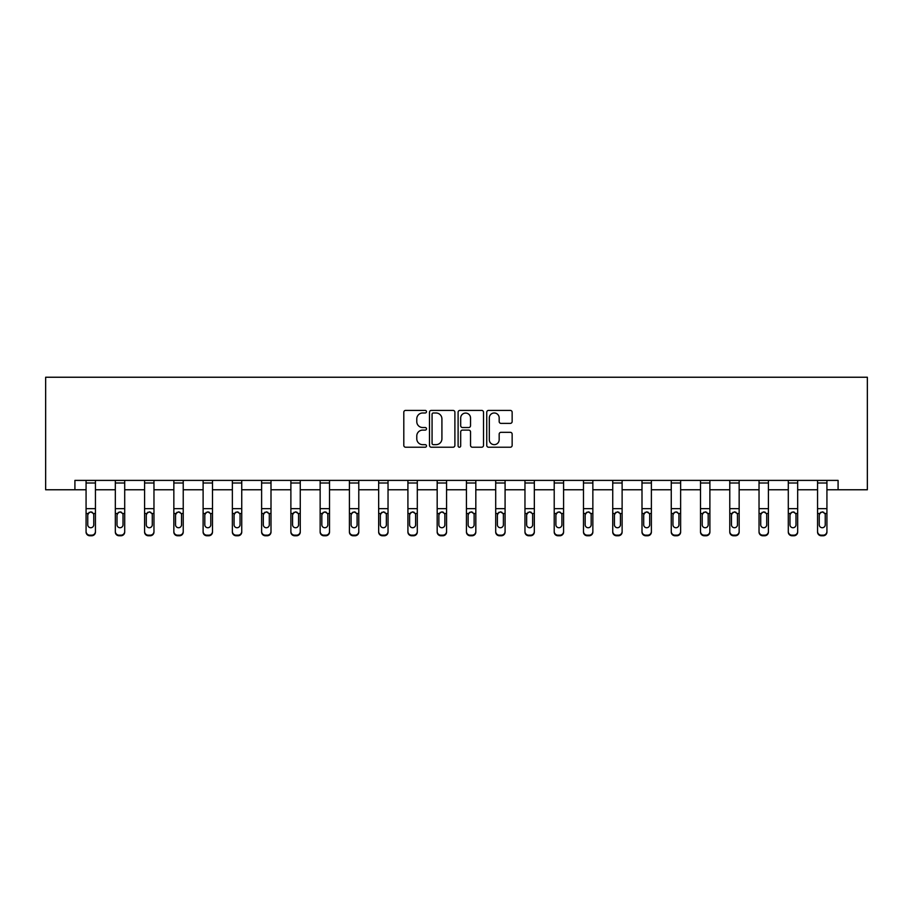 <?xml version="1.0" encoding="UTF-8"?>
<svg xmlns="http://www.w3.org/2000/svg" width="913" height="913" viewBox="0 0 913 913"><rect width="100%" height="100%" fill="white"/><g stroke="black" fill="none" stroke-linecap="round" stroke-linejoin="round"><path stroke-width="1.37" d="M426.497 411.695A1.29 1.29 0 0 0 425.207 410.405L405.646 410.405A1.837 1.837 0 0 0 403.797 412.242L403.797 445.384A1.837 1.837 0 0 0 405.646 447.222L425.207 447.222A1.29 1.29 0 0 0 426.497 445.932A1.29 1.29 0 0 0 425.207 444.654L422.673 444.654A5.889 5.889 0 0 1 416.785 438.754L416.785 435.992A5.889 5.889 0 0 1 422.673 430.103L425.207 430.103A1.29 1.29 0 0 0 426.497 428.813A1.29 1.29 0 0 0 425.207 427.524L422.673 427.524A5.889 5.889 0 0 1 416.785 421.635L416.785 418.873A5.889 5.889 0 0 1 422.673 412.984L425.207 412.984A1.29 1.29 0 0 0 426.497 411.695M510.299 423.381A1.837 1.837 0 0 0 512.147 421.544L512.147 412.242A1.837 1.837 0 0 0 510.299 410.405L488.581 410.405A1.837 1.837 0 0 0 486.743 412.242L486.743 445.384A1.837 1.837 0 0 0 488.581 447.222L510.299 447.222A1.837 1.837 0 0 0 512.147 445.384L512.147 434.154A1.837 1.837 0 0 0 510.299 432.317L501.009 432.317A1.837 1.837 0 0 0 499.171 434.154L499.171 439.724A4.93 4.93 0 0 1 494.241 444.654A4.93 4.93 0 0 1 489.311 439.724L489.311 417.903A4.93 4.93 0 0 1 494.241 412.984A4.93 4.93 0 0 1 499.171 417.903L499.171 421.544A1.837 1.837 0 0 0 501.009 423.381L510.299 423.381M74.912 489.767L74.912 480.398L838.088 480.398L838.088 489.767L867.35 489.767L867.35 377.24L45.65 377.24L45.65 489.767L86.073 489.767M454.891 412.242A1.837 1.837 0 0 0 453.053 410.405L431.324 410.405A1.837 1.837 0 0 0 429.487 412.242L429.487 445.384A1.837 1.837 0 0 0 431.324 447.222L453.053 447.222A1.837 1.837 0 0 0 454.891 445.384L454.891 412.242M459.947 410.405L481.676 410.405A1.837 1.837 0 0 1 483.513 412.242L483.513 445.384A1.837 1.837 0 0 1 481.676 447.222L472.375 447.222A1.837 1.837 0 0 1 470.537 445.384L470.537 431.94A1.837 1.837 0 0 0 468.7 430.103L462.526 430.103A1.837 1.837 0 0 0 460.688 431.94L460.688 445.932A1.29 1.29 0 0 1 459.399 447.222A1.29 1.29 0 0 1 458.109 445.932L458.109 412.242A1.837 1.837 0 0 1 459.947 410.405M95.443 489.767L115.323 489.767M124.704 489.767L144.585 489.767M153.966 489.767L173.847 489.767M183.228 489.767L203.108 489.767M212.489 489.767L232.37 489.767M241.74 489.767L261.62 489.767M271.001 489.767L290.882 489.767M300.263 489.767L320.143 489.767M329.525 489.767L349.405 489.767M358.786 489.767L378.667 489.767M388.036 489.767L407.917 489.767M417.298 489.767L437.179 489.767M446.56 489.767L466.44 489.767M475.821 489.767L495.702 489.767M505.083 489.767L524.964 489.767M534.333 489.767L554.214 489.767M563.595 489.767L583.475 489.767M592.857 489.767L612.737 489.767M622.118 489.767L641.999 489.767M651.38 489.767L671.26 489.767M680.63 489.767L700.511 489.767M709.892 489.767L729.772 489.767M739.153 489.767L759.034 489.767M768.415 489.767L788.296 489.767M797.677 489.767L817.557 489.767M826.927 489.767L838.088 489.767M433.344 412.984A1.29 1.29 0 0 0 432.066 414.274L432.066 443.364A1.29 1.29 0 0 0 433.344 444.654L436.015 444.654A5.889 5.889 0 0 0 441.915 438.754L441.915 418.873A5.889 5.889 0 0 0 436.015 412.984L433.344 412.984M470.537 418.006A4.93 4.93 0 0 0 465.619 413.075A4.93 4.93 0 0 0 460.688 418.006L460.688 425.686A1.837 1.837 0 0 0 462.526 427.524L468.7 427.524A1.837 1.837 0 0 0 470.537 425.686L470.537 418.006M95.443 514.076L95.443 532.039A3.755 3.72 180 0 1 91.699 535.76L91.699 535.178A3.755 3.72 -0 0 0 95.443 531.457L95.443 532.039M93.754 525.34L93.754 524.758A3.001 2.979 180 0 1 90.764 527.737A3.001 2.979 180 0 0 93.754 524.758L93.754 514.647M87.762 525.34L87.762 524.758A3.001 2.979 180 0 0 90.764 527.737A3.001 2.979 180 0 1 87.762 524.758L87.762 514.647M89.189 512.296L87.762 514.875L88.093 513.494L90.764 511.862L93.423 513.494L93.754 514.875M92.327 512.296L90.764 511.862M86.073 531.457A3.755 3.72 -0 0 0 89.816 535.178L89.816 535.76A3.755 3.72 180 0 1 86.073 532.039L86.073 480.432L95.443 480.432L95.443 531.457M89.816 535.76L91.699 535.76M89.816 535.178L91.699 535.178M124.704 514.076L124.704 532.039A3.755 3.72 180 0 1 120.95 535.76L120.95 535.178A3.755 3.72 -0 0 0 124.704 531.457L124.704 532.039M123.015 525.34L123.015 524.758A3.001 2.979 180 0 1 120.014 527.737A3.001 2.979 180 0 1 117.012 524.758L117.012 514.875L117.012 524.758A3.001 2.979 180 0 0 120.014 527.737M121.577 512.296L120.014 511.862L122.684 513.494L123.015 514.647M118.45 512.296L117.012 514.875L117.343 513.494L120.014 511.862M153.966 514.076L153.966 532.039A3.755 3.72 180 0 1 150.211 535.76L150.211 535.178A3.755 3.72 -0 0 0 153.966 531.457L153.966 532.039M152.277 525.34L152.277 524.758A3.001 2.979 180 0 1 149.276 527.737A3.001 2.979 180 0 1 146.274 524.758L146.274 514.875L146.274 524.758A3.001 2.979 180 0 0 149.276 527.737M150.839 512.296L149.276 511.862L151.946 513.494L152.277 514.647M147.712 512.296L146.274 514.875L146.605 513.494L149.276 511.862M115.323 531.457A3.755 3.72 -0 0 0 119.078 535.178L119.078 535.76A3.755 3.72 180 0 1 115.323 532.039L115.323 480.432L124.704 480.432L124.704 531.457M119.078 535.76L120.95 535.76M119.078 535.178L120.95 535.178M123.015 514.875L123.015 524.758M144.585 531.457A3.755 3.72 -0 0 0 148.34 535.178L148.34 535.76A3.755 3.72 180 0 1 144.585 532.039L144.585 480.432L153.966 480.432L153.966 531.457M148.34 535.76L150.211 535.76M148.34 535.178L150.211 535.178M152.277 514.875L152.277 524.758M183.228 514.076L183.228 532.039A3.755 3.72 180 0 1 179.473 535.76L179.473 535.178A3.755 3.72 -0 0 0 183.228 531.457L183.228 532.039M181.539 525.34L181.539 524.758A3.001 2.979 180 0 1 178.537 527.737A3.001 2.979 180 0 1 175.536 524.758L175.536 514.875L175.536 524.758A3.001 2.979 180 0 0 178.537 527.737M180.101 512.296L178.537 511.862L181.208 513.494L181.539 514.647M176.974 512.296L175.536 514.875L175.867 513.494L178.537 511.862M173.847 531.457A3.755 3.72 -0 0 0 177.601 535.178L177.601 535.76A3.755 3.72 180 0 1 173.847 532.039L173.847 480.432L183.228 480.432L183.228 531.457M177.601 535.76L179.473 535.76M177.601 535.178L179.473 535.178M181.539 514.875L181.539 524.758M212.489 514.076L212.489 532.039A3.755 3.72 180 0 1 208.735 535.76L208.735 535.178A3.755 3.72 -0 0 0 212.489 531.457L212.489 532.039M210.8 525.34L210.8 524.758A3.001 2.979 180 0 1 207.799 527.737A3.001 2.979 180 0 1 204.797 524.758L204.797 514.875L204.797 524.758A3.001 2.979 180 0 0 207.799 527.737M209.362 512.296L207.799 511.862L210.469 513.494L210.8 514.647M206.235 512.296L204.797 514.875L205.128 513.494L207.799 511.862M203.108 531.457A3.755 3.72 -0 0 0 206.863 535.178L206.863 535.76A3.755 3.72 180 0 1 203.108 532.039L203.108 480.432L212.489 480.432L212.489 531.457M206.863 535.76L208.735 535.76M206.863 535.178L208.735 535.178M210.8 514.875L210.8 524.758M241.74 514.076L241.74 532.039A3.755 3.72 180 0 1 237.996 535.76L237.996 535.178A3.755 3.72 -0 0 0 241.74 531.457L241.74 532.039M240.051 525.34L240.051 524.758A3.001 2.979 180 0 1 237.06 527.737A3.001 2.979 180 0 1 234.059 524.758L234.059 514.875L234.059 524.758A3.001 2.979 180 0 0 237.06 527.737M238.613 512.296L237.06 511.862L239.72 513.494L240.051 514.647M235.486 512.296L234.059 514.875L234.39 513.494L237.06 511.862M232.37 531.457A3.755 3.72 -0 0 0 236.113 535.178L236.113 535.76A3.755 3.72 180 0 1 232.37 532.039L232.37 480.432L241.74 480.432L241.74 531.457M236.113 535.76L237.996 535.76M236.113 535.178L237.996 535.178M240.051 514.875L240.051 524.758M271.001 514.076L271.001 532.039A3.755 3.72 180 0 1 267.247 535.76L267.247 535.178A3.755 3.72 -0 0 0 271.001 531.457L271.001 532.039M269.312 525.34L269.312 524.758A3.001 2.979 180 0 1 266.311 527.737A3.001 2.979 180 0 1 263.309 524.758L263.309 514.875L263.309 524.758A3.001 2.979 180 0 0 266.311 527.737M267.874 512.296L266.311 511.862L268.981 513.494L269.312 514.647M264.747 512.296L263.309 514.875L263.64 513.494L266.311 511.862M261.62 531.457A3.755 3.72 -0 0 0 265.375 535.178L265.375 535.76A3.755 3.72 180 0 1 261.62 532.039L261.62 480.432L271.001 480.432L271.001 531.457M265.375 535.76L267.247 535.76M265.375 535.178L267.247 535.178M269.312 514.875L269.312 524.758M300.263 514.076L300.263 532.039A3.755 3.72 180 0 1 296.508 535.76L296.508 535.178A3.755 3.72 -0 0 0 300.263 531.457L300.263 532.039M298.574 525.34L298.574 524.758A3.001 2.979 180 0 1 295.572 527.737A3.001 2.979 180 0 1 292.571 524.758L292.571 514.875L292.571 524.758A3.001 2.979 180 0 0 295.572 527.737M297.136 512.296L295.572 511.862L298.243 513.494L298.574 514.647M294.009 512.296L292.571 514.875L292.902 513.494L295.572 511.862M290.882 531.457A3.755 3.72 -0 0 0 294.637 535.178L294.637 535.76A3.755 3.72 180 0 1 290.882 532.039L290.882 480.432L300.263 480.432L300.263 531.457M294.637 535.76L296.508 535.76M294.637 535.178L296.508 535.178M298.574 514.875L298.574 524.758M329.525 514.076L329.525 532.039A3.755 3.72 180 0 1 325.77 535.76L325.77 535.178A3.755 3.72 -0 0 0 329.525 531.457L329.525 532.039M327.835 525.34L327.835 524.758A3.001 2.979 180 0 1 324.834 527.737A3.001 2.979 180 0 1 321.833 524.758L321.833 514.875L321.833 524.758A3.001 2.979 180 0 0 324.834 527.737M326.398 512.296L324.834 511.862L327.505 513.494L327.835 514.647M323.27 512.296L321.833 514.875L322.163 513.494L324.834 511.862M320.143 531.457A3.755 3.72 -0 0 0 323.898 535.178L323.898 535.76A3.755 3.72 180 0 1 320.143 532.039L320.143 480.432L329.525 480.432L329.525 531.457M323.898 535.76L325.77 535.76M323.898 535.178L325.77 535.178M327.835 514.875L327.835 524.758M358.786 514.076L358.786 532.039A3.755 3.72 180 0 1 355.031 535.76L355.031 535.178A3.755 3.72 -0 0 0 358.786 531.457L358.786 532.039M357.097 525.34L357.097 524.758A3.001 2.979 180 0 1 354.096 527.737A3.001 2.979 180 0 1 351.094 524.758L351.094 514.875L351.094 524.758A3.001 2.979 180 0 0 354.096 527.737M355.659 512.296L354.096 511.862L356.766 513.494L357.097 514.647M352.532 512.296L351.094 514.875L351.425 513.494L354.096 511.862M388.036 514.076L388.036 532.039A3.755 3.72 180 0 1 384.293 535.76L384.293 535.178A3.755 3.72 -0 0 0 388.036 531.457L388.036 532.039M386.347 525.34L386.347 524.758A3.001 2.979 180 0 1 383.357 527.737A3.001 2.979 180 0 1 380.356 524.758L380.356 514.875L380.356 524.758A3.001 2.979 180 0 0 383.357 527.737M384.909 512.296L383.357 511.862L386.016 513.494L386.347 514.647M381.782 512.296L380.356 514.875L380.687 513.494L383.357 511.862M417.298 514.076L417.298 532.039A3.755 3.72 180 0 1 413.543 535.76L413.543 535.178A3.755 3.72 -0 0 0 417.298 531.457L417.298 532.039M415.609 525.34L415.609 524.758A3.001 2.979 180 0 1 412.608 527.737A3.001 2.979 180 0 1 409.606 524.758L409.606 514.875L409.606 524.758A3.001 2.979 180 0 0 412.608 527.737M414.171 512.296L412.608 511.862L415.278 513.494L415.609 514.647M411.044 512.296L409.606 514.875L409.937 513.494L412.608 511.862M446.56 514.076L446.56 532.039A3.755 3.72 180 0 1 442.805 535.76L442.805 535.178A3.755 3.72 -0 0 0 446.56 531.457L446.56 532.039M444.871 525.34L444.871 524.758A3.001 2.979 180 0 1 441.869 527.737A3.001 2.979 180 0 1 438.868 524.758L438.868 514.875L438.868 524.758A3.001 2.979 180 0 0 441.869 527.737M443.433 512.296L441.869 511.862L444.54 513.494L444.871 514.647M440.306 512.296L438.868 514.875L439.199 513.494L441.869 511.862M475.821 514.076L475.821 532.039A3.755 3.72 180 0 1 472.067 535.76L472.067 535.178A3.755 3.72 -0 0 0 475.821 531.457L475.821 532.039M474.132 525.34L474.132 524.758A3.001 2.979 180 0 1 471.131 527.737A3.001 2.979 180 0 1 468.129 524.758L468.129 514.875L468.129 524.758A3.001 2.979 180 0 0 471.131 527.737M472.694 512.296L471.131 511.862L473.801 513.494L474.132 514.647M469.567 512.296L468.129 514.875L468.46 513.494L471.131 511.862M505.083 514.076L505.083 532.039A3.755 3.72 180 0 1 501.328 535.76L501.328 535.178A3.755 3.72 -0 0 0 505.083 531.457L505.083 532.039M503.394 525.34L503.394 524.758A3.001 2.979 180 0 1 500.392 527.737A3.001 2.979 180 0 1 497.391 524.758L497.391 514.875L497.391 524.758A3.001 2.979 180 0 0 500.392 527.737M501.956 512.296L500.392 511.862L503.063 513.494L503.394 514.647M498.818 512.296L497.391 514.875L497.722 513.494L500.392 511.862M534.333 514.076L534.333 532.039A3.755 3.72 180 0 1 530.59 535.76L530.59 535.178A3.755 3.72 -0 0 0 534.333 531.457L534.333 532.039M532.644 525.34L532.644 524.758A3.001 2.979 180 0 1 529.643 527.737A3.001 2.979 180 0 1 526.653 524.758L526.653 514.875L526.653 524.758A3.001 2.979 180 0 0 529.643 527.737M531.206 512.296L529.643 511.862L532.313 513.494L532.644 514.647M528.079 512.296L526.653 514.875L526.984 513.494L529.643 511.862M563.595 514.076L563.595 532.039A3.755 3.72 180 0 1 559.84 535.76L559.84 535.178A3.755 3.72 -0 0 0 563.595 531.457L563.595 532.039M561.906 525.34L561.906 524.758A3.001 2.979 180 0 1 558.904 527.737A3.001 2.979 180 0 1 555.903 524.758L555.903 514.875L555.903 524.758A3.001 2.979 180 0 0 558.904 527.737M560.468 512.296L558.904 511.862L561.575 513.494L561.906 514.647M557.341 512.296L555.903 514.875L556.234 513.494L558.904 511.862M592.857 514.076L592.857 532.039A3.755 3.72 180 0 1 589.102 535.76L589.102 535.178A3.755 3.72 -0 0 0 592.857 531.457L592.857 532.039M591.168 525.34L591.168 524.758A3.001 2.979 180 0 1 588.166 527.737A3.001 2.979 180 0 1 585.165 524.758L585.165 514.875L585.165 524.758A3.001 2.979 180 0 0 588.166 527.737M589.73 512.296L588.166 511.862L590.837 513.494L591.168 514.647M586.603 512.296L585.165 514.875L585.495 513.494L588.166 511.862M622.118 514.076L622.118 532.039A3.755 3.72 180 0 1 618.363 535.76L618.363 535.178A3.755 3.72 -0 0 0 622.118 531.457L622.118 532.039M620.429 525.34L620.429 524.758A3.001 2.979 180 0 1 617.428 527.737A3.001 2.979 180 0 1 614.426 524.758L614.426 514.875L614.426 524.758A3.001 2.979 180 0 0 617.428 527.737M618.991 512.296L617.428 511.862L620.098 513.494L620.429 514.647M615.864 512.296L614.426 514.875L614.757 513.494L617.428 511.862M349.405 531.457A3.755 3.72 -0 0 0 353.16 535.178L353.16 535.76A3.755 3.72 180 0 1 349.405 532.039L349.405 480.432L358.786 480.432L358.786 531.457M353.16 535.76L355.031 535.76M353.16 535.178L355.031 535.178M357.097 514.875L357.097 524.758M378.667 531.457A3.755 3.72 -0 0 0 382.41 535.178L382.41 535.76A3.755 3.72 180 0 1 378.667 532.039L378.667 480.432L388.036 480.432L388.036 531.457M382.41 535.76L384.293 535.76M382.41 535.178L384.293 535.178M386.347 514.875L386.347 524.758M407.917 531.457A3.755 3.72 -0 0 0 411.672 535.178L411.672 535.76A3.755 3.72 180 0 1 407.917 532.039L407.917 480.432L417.298 480.432L417.298 531.457M411.672 535.76L413.543 535.76M411.672 535.178L413.543 535.178M415.609 514.875L415.609 524.758M437.179 531.457A3.755 3.72 -0 0 0 440.933 535.178L440.933 535.76A3.755 3.72 180 0 1 437.179 532.039L437.179 480.432L446.56 480.432L446.56 531.457M440.933 535.76L442.805 535.76M440.933 535.178L442.805 535.178M444.871 514.875L444.871 524.758M466.44 531.457A3.755 3.72 -0 0 0 470.195 535.178L470.195 535.76A3.755 3.72 180 0 1 466.44 532.039L466.44 480.432L475.821 480.432L475.821 531.457M470.195 535.76L472.067 535.76M470.195 535.178L472.067 535.178M474.132 514.875L474.132 524.758M495.702 531.457A3.755 3.72 -0 0 0 499.457 535.178L499.457 535.76A3.755 3.72 180 0 1 495.702 532.039L495.702 480.432L505.083 480.432L505.083 531.457M499.457 535.76L501.328 535.76M499.457 535.178L501.328 535.178M503.394 514.875L503.394 524.758M524.964 531.457A3.755 3.72 -0 0 0 528.707 535.178L528.707 535.76A3.755 3.72 180 0 1 524.964 532.039L524.964 480.432L534.333 480.432L534.333 531.457M528.707 535.76L530.59 535.76M528.707 535.178L530.59 535.178M532.644 514.875L532.644 524.758M554.214 531.457A3.755 3.72 -0 0 0 557.969 535.178L557.969 535.76A3.755 3.72 180 0 1 554.214 532.039L554.214 480.432L563.595 480.432L563.595 531.457M557.969 535.76L559.84 535.76M557.969 535.178L559.84 535.178M561.906 514.875L561.906 524.758M583.475 531.457A3.755 3.72 -0 0 0 587.23 535.178L587.23 535.76A3.755 3.72 180 0 1 583.475 532.039L583.475 480.432L592.857 480.432L592.857 531.457M587.23 535.76L589.102 535.76M587.23 535.178L589.102 535.178M591.168 514.875L591.168 524.758M612.737 531.457A3.755 3.72 -0 0 0 616.492 535.178L616.492 535.76A3.755 3.72 180 0 1 612.737 532.039L612.737 480.432L622.118 480.432L622.118 531.457M616.492 535.76L618.363 535.76M616.492 535.178L618.363 535.178M620.429 514.875L620.429 524.758M651.38 514.076L651.38 532.039A3.755 3.72 180 0 1 647.625 535.76L647.625 535.178A3.755 3.72 -0 0 0 651.38 531.457L651.38 532.039M649.691 525.34L649.691 524.758A3.001 2.979 180 0 1 646.689 527.737A3.001 2.979 180 0 1 643.688 524.758L643.688 514.875L643.688 524.758A3.001 2.979 180 0 0 646.689 527.737M648.253 512.296L646.689 511.862L649.36 513.494L649.691 514.647M645.114 512.296L643.688 514.875L644.019 513.494L646.689 511.862M641.999 531.457A3.755 3.72 -0 0 0 645.753 535.178L645.753 535.76A3.755 3.72 180 0 1 641.999 532.039L641.999 480.432L651.38 480.432L651.38 531.457M645.753 535.76L647.625 535.76M645.753 535.178L647.625 535.178M649.691 514.875L649.691 524.758M680.63 514.076L680.63 532.039A3.755 3.72 180 0 1 676.887 535.76L676.887 535.178A3.755 3.72 -0 0 0 680.63 531.457L680.63 532.039M678.941 525.34L678.941 524.758A3.001 2.979 180 0 1 675.94 527.737A3.001 2.979 180 0 1 672.949 524.758L672.949 514.875L672.949 524.758A3.001 2.979 180 0 0 675.94 527.737M677.503 512.296L675.94 511.862L678.61 513.494L678.941 514.647M674.376 512.296L672.949 514.875L673.28 513.494L675.94 511.862M671.26 531.457A3.755 3.72 -0 0 0 675.004 535.178L675.004 535.76A3.755 3.72 180 0 1 671.26 532.039L671.26 480.432L680.63 480.432L680.63 531.457M675.004 535.76L676.887 535.76M675.004 535.178L676.887 535.178M678.941 514.875L678.941 524.758M709.892 514.076L709.892 532.039A3.755 3.72 180 0 1 706.137 535.76L706.137 535.178A3.755 3.72 -0 0 0 709.892 531.457L709.892 532.039M708.203 525.34L708.203 524.758A3.001 2.979 180 0 1 705.201 527.737A3.001 2.979 180 0 1 702.2 524.758L702.2 514.875L702.2 524.758A3.001 2.979 180 0 0 705.201 527.737M706.765 512.296L705.201 511.862L707.872 513.494L708.203 514.647M703.638 512.296L702.2 514.875L702.531 513.494L705.201 511.862M700.511 531.457A3.755 3.72 -0 0 0 704.265 535.178L704.265 535.76A3.755 3.72 180 0 1 700.511 532.039L700.511 480.432L709.892 480.432L709.892 531.457M704.265 535.76L706.137 535.76M704.265 535.178L706.137 535.178M708.203 514.875L708.203 524.758M739.153 514.076L739.153 532.039A3.755 3.72 180 0 1 735.399 535.76L735.399 535.178A3.755 3.72 -0 0 0 739.153 531.457L739.153 532.039M737.464 525.34L737.464 524.758A3.001 2.979 180 0 1 734.463 527.737A3.001 2.979 180 0 1 731.461 524.758L731.461 514.875L731.461 524.758A3.001 2.979 180 0 0 734.463 527.737M736.026 512.296L734.463 511.862L737.133 513.494L737.464 514.647M732.899 512.296L731.461 514.875L731.792 513.494L734.463 511.862M729.772 531.457A3.755 3.72 -0 0 0 733.527 535.178L733.527 535.76A3.755 3.72 180 0 1 729.772 532.039L729.772 480.432L739.153 480.432L739.153 531.457M733.527 535.76L735.399 535.76M733.527 535.178L735.399 535.178M737.464 514.875L737.464 524.758M768.415 514.076L768.415 532.039A3.755 3.72 180 0 1 764.66 535.76L764.66 535.178A3.755 3.72 -0 0 0 768.415 531.457L768.415 532.039M766.726 525.34L766.726 524.758A3.001 2.979 180 0 1 763.725 527.737A3.001 2.979 180 0 1 760.723 524.758L760.723 514.875L760.723 524.758A3.001 2.979 180 0 0 763.725 527.737M765.288 512.296L763.725 511.862L766.395 513.494L766.726 514.647M762.161 512.296L760.723 514.875L761.054 513.494L763.725 511.862M759.034 531.457A3.755 3.72 -0 0 0 762.789 535.178L762.789 535.76A3.755 3.72 180 0 1 759.034 532.039L759.034 480.432L768.415 480.432L768.415 531.457M762.789 535.76L764.66 535.76M762.789 535.178L764.66 535.178M766.726 514.875L766.726 524.758M797.677 514.076L797.677 532.039A3.755 3.72 180 0 1 793.922 535.76L793.922 535.178A3.755 3.72 -0 0 0 797.677 531.457L797.677 532.039M795.988 525.34L795.988 524.758A3.001 2.979 180 0 1 792.986 527.737A3.001 2.979 180 0 1 789.985 524.758L789.985 514.875L789.985 524.758A3.001 2.979 180 0 0 792.986 527.737M794.55 512.296L792.986 511.862L795.657 513.494L795.988 514.647M791.411 512.296L789.985 514.875L790.316 513.494L792.986 511.862M788.296 531.457A3.755 3.72 -0 0 0 792.05 535.178L792.05 535.76A3.755 3.72 180 0 1 788.296 532.039L788.296 480.432L797.677 480.432L797.677 531.457M792.05 535.76L793.922 535.76M792.05 535.178L793.922 535.178M795.988 514.875L795.988 524.758M826.927 514.076L826.927 532.039A3.755 3.72 180 0 1 823.184 535.76L823.184 535.178A3.755 3.72 -0 0 0 826.927 531.457L826.927 532.039M825.238 525.34L825.238 524.758A3.001 2.979 180 0 1 822.236 527.737A3.001 2.979 180 0 1 819.246 524.758L819.246 514.875L819.246 524.758A3.001 2.979 180 0 0 822.236 527.737M823.8 512.296L822.236 511.862L824.907 513.494L825.238 514.647M820.673 512.296L819.246 514.875L819.577 513.494L822.236 511.862M817.557 531.457A3.755 3.72 -0 0 0 821.301 535.178L821.301 535.76A3.755 3.72 180 0 1 817.557 532.039L817.557 480.432L826.927 480.432L826.927 531.457M821.301 535.76L823.184 535.76M821.301 535.178L823.184 535.178M825.238 514.875L825.238 524.758M93.423 513.494L95.443 513.494M86.073 513.494L88.093 513.494M86.073 508.644L95.443 508.644M86.073 483L95.443 483M122.684 513.494L124.704 513.494M115.323 513.494L117.343 513.494M115.323 508.644L124.704 508.644M115.323 483L124.704 483M151.946 513.494L153.966 513.494M144.585 513.494L146.605 513.494M144.585 508.644L153.966 508.644M144.585 483L153.966 483M181.208 513.494L183.228 513.494M173.847 513.494L175.867 513.494M173.847 508.644L183.228 508.644M173.847 483L183.228 483M210.469 513.494L212.489 513.494M203.108 513.494L205.128 513.494M203.108 508.644L212.489 508.644M203.108 483L212.489 483M239.72 513.494L241.74 513.494M232.37 513.494L234.39 513.494M232.37 508.644L241.74 508.644M232.37 483L241.74 483M268.981 513.494L271.001 513.494M261.62 513.494L263.64 513.494M261.62 508.644L271.001 508.644M261.62 483L271.001 483M298.243 513.494L300.263 513.494M290.882 513.494L292.902 513.494M290.882 508.644L300.263 508.644M290.882 483L300.263 483M327.505 513.494L329.525 513.494M320.143 513.494L322.163 513.494M320.143 508.644L329.525 508.644M320.143 483L329.525 483M356.766 513.494L358.786 513.494M349.405 513.494L351.425 513.494M349.405 508.644L358.786 508.644M349.405 483L358.786 483M386.016 513.494L388.036 513.494M378.667 513.494L380.687 513.494M378.667 508.644L388.036 508.644M378.667 483L388.036 483M415.278 513.494L417.298 513.494M407.917 513.494L409.937 513.494M407.917 508.644L417.298 508.644M407.917 483L417.298 483M444.54 513.494L446.56 513.494M437.179 513.494L439.199 513.494M437.179 508.644L446.56 508.644M437.179 483L446.56 483M473.801 513.494L475.821 513.494M466.44 513.494L468.46 513.494M466.44 508.644L475.821 508.644M466.44 483L475.821 483M503.063 513.494L505.083 513.494M495.702 513.494L497.722 513.494M495.702 508.644L505.083 508.644M495.702 483L505.083 483M532.313 513.494L534.333 513.494M524.964 513.494L526.984 513.494M524.964 508.644L534.333 508.644M524.964 483L534.333 483M561.575 513.494L563.595 513.494M554.214 513.494L556.234 513.494M554.214 508.644L563.595 508.644M554.214 483L563.595 483M590.837 513.494L592.857 513.494M583.475 513.494L585.495 513.494M583.475 508.644L592.857 508.644M583.475 483L592.857 483M620.098 513.494L622.118 513.494M612.737 513.494L614.757 513.494M612.737 508.644L622.118 508.644M612.737 483L622.118 483M649.36 513.494L651.38 513.494M641.999 513.494L644.019 513.494M641.999 508.644L651.38 508.644M641.999 483L651.38 483M678.61 513.494L680.63 513.494M671.26 513.494L673.28 513.494M671.26 508.644L680.63 508.644M671.26 483L680.63 483M707.872 513.494L709.892 513.494M700.511 513.494L702.531 513.494M700.511 508.644L709.892 508.644M700.511 483L709.892 483M737.133 513.494L739.153 513.494M729.772 513.494L731.792 513.494M729.772 508.644L739.153 508.644M729.772 483L739.153 483M766.395 513.494L768.415 513.494M759.034 513.494L761.054 513.494M759.034 508.644L768.415 508.644M759.034 483L768.415 483M795.657 513.494L797.677 513.494M788.296 513.494L790.316 513.494M788.296 508.644L797.677 508.644M788.296 483L797.677 483M824.907 513.494L826.927 513.494M817.557 513.494L819.577 513.494M817.557 508.644L826.927 508.644M817.557 483L826.927 483"/></g></svg>
